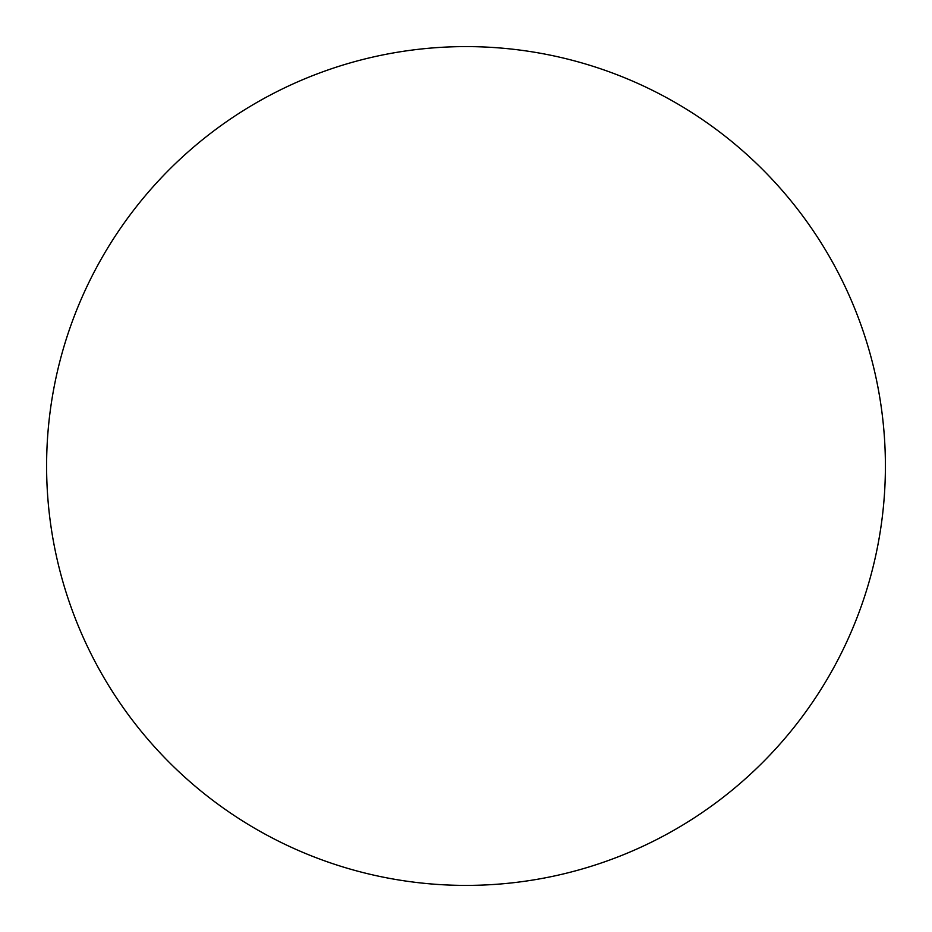 <?xml version="1.0" encoding="UTF-8"?>
<svg xmlns="http://www.w3.org/2000/svg" width="932" height="932" viewBox="0 0 932 932"><rect width="100%" height="100%" fill="white"/><g stroke="black" fill="none" stroke-linecap="round" stroke-linejoin="round"><path stroke-width="1.4" d="M466 46.6A419.4 419.4 0 0 1 885.4 466A419.4 419.4 0 0 1 466 885.4A419.4 419.4 0 0 1 46.6 466A419.4 419.4 0 0 1 466 46.6M46.6 466A419.4 419.4 0 0 0 466 885.4A419.4 419.4 0 0 0 885.4 466A419.4 419.4 0 0 0 466 46.6A419.4 419.4 0 0 0 46.6 466"/></g></svg>
